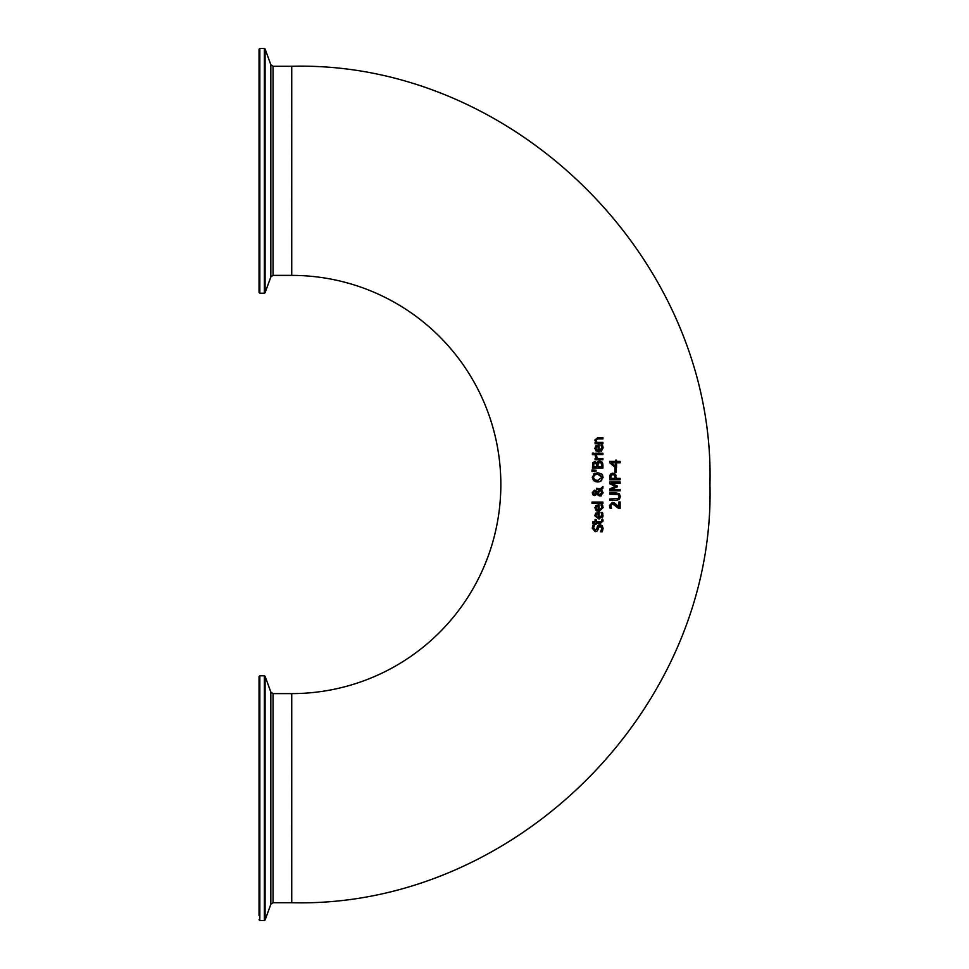 <?xml version="1.0" encoding="UTF-8"?>
<svg xmlns="http://www.w3.org/2000/svg" width="969" height="969" viewBox="0 0 969 969"><rect width="100%" height="100%" fill="white"/><g stroke="black" fill="none" stroke-linecap="round" stroke-linejoin="round"><path stroke-width="1.45" d="M616.199 468.293L616.199 472.254L614.927 472.254L614.927 468.293L616.199 468.293L616.199 472.254M598.127 513.606L596.553 514.054L595.935 515.532L596.553 517.107L598.127 517.749L598.127 513.606L596.553 514.054L595.935 515.532L596.807 517.313M596.553 517.107L598.127 517.749L596.553 517.107L595.935 515.532L596.553 517.107M603.093 515.133L599.036 519.081L594.857 515.46L595.729 513.195L599.133 512.322L599.133 517.749L601.943 515.157L600.998 512.456L602.439 512.456L602.948 516.441M602.645 517.24L602.161 517.931M602.439 512.456L602.875 513.655L602.439 512.456M599.036 519.081L594.869 515.811M601.604 513.546L600.998 512.54M599.133 512.322L599.133 517.749M593.5 527.754L595.123 530.249L596.747 528.892L597.304 526.748L599.932 524.665L602.161 525.622L603.106 528.347L602.294 531.775L600.804 531.387M597.304 526.748L597.716 525.804M598.176 525.271L598.842 524.859M595.123 530.249L596.868 528.432M598.224 528.735L597.158 531.024L595.269 531.702L592.289 527.814M600.55 531.678L601.906 528.444L600.998 526.337L598.551 527.402L597.873 529.934M598.079 529.292L597.158 531.024L598.079 529.292L597.158 531.024L595.269 531.702L592.277 528.19L592.955 525.077L594.615 525.077L593.476 528.093M601.543 530.128L601.882 528.795M601.906 528.444L600.162 526.119L598.551 527.402M602.294 531.775L600.55 531.775M599.932 524.665L602.161 525.622M598.127 506.036L596.553 506.484L595.935 507.974L596.553 509.537L598.127 510.178L598.127 506.036L596.553 506.484L595.935 507.974L596.553 509.537L598.127 510.178M596.892 506.278L595.935 507.974L596.553 509.537M595.729 505.624L599.133 504.752L599.133 510.178L601.943 507.586L600.998 504.897L602.439 504.897L603.093 507.574L599.036 511.523L594.857 507.889L596.262 505.224M602.439 504.897L602.875 506.084L602.439 504.897M597.049 511.172L595.414 509.864M601.604 505.975L600.998 504.97M599.133 504.752L599.133 510.178M602.851 519.517L603.069 520.983L600.514 523.272L596.165 523.272L596.165 524.156L592.822 523.272L592.822 521.952L595.075 521.952L595.075 519.517L596.165 519.517L596.165 521.952L601.434 521.758L601.664 519.517L602.851 519.517L603.069 520.983M601.919 520.656L601.434 521.758L601.664 519.59M596.165 519.517L596.165 521.952M595.075 523.272L592.822 523.272M600.514 523.272L596.165 523.272L596.165 524.156L595.075 524.156M591.998 502.063L602.924 502.063L602.924 503.383L591.998 503.383L591.998 502.063M602.924 502.063L602.924 503.383M593.185 495.038L592.241 492.821L594.409 490.181L596.383 491.065M595.838 490.58L594.409 490.181L597.013 492.191L599.557 489.733L596.529 489.587L596.529 488.219L600.332 488.957L602.924 486.45L602.924 488.243L601.422 489.672L603.142 492.858L600.053 496.116L597.001 494.19L594.663 495.595L593.004 494.868M601.289 495.886L598.127 495.498M595.547 493.948L594.603 494.214L596.516 492.858L595.669 491.804L594.554 491.549L593.125 492.87L594.603 494.214L595.547 493.948L596.516 492.858L594.554 491.549M596.516 492.858L595.669 491.804L596.516 492.858M601.652 491.15L600.804 490.29L597.498 493.512L600.041 494.65M601.931 493.064L600.804 490.29L597.498 493.512L599.714 494.662L601.979 492.131M601.18 494.214L601.785 493.487M597.498 493.512L599.714 494.662M602.924 486.45L602.924 488.243L601.422 489.672M597.691 480.503L601.943 477.329L597.691 474.156L594.53 475.016L593.452 477.329L594.53 479.643L597.691 480.503L594.53 479.643L593.452 477.329M600.235 481.545L597.691 481.944L593.658 480.697L592.241 477.329L594.796 473.26M593.658 473.962L597.691 472.702L601.713 473.962L603.142 477.329L600.574 481.411M601.713 480.709L597.691 481.944L595.196 481.557M602.27 474.556L602.682 475.21M595.511 474.495L594.276 475.234M601.943 477.329L599.484 474.362M597.849 461.716L598.624 461.244M592.883 462.637L594.821 461.547L597.11 463.012L599.714 461.05L602.076 462.14L602.924 468.148L592.459 468.148L592.883 462.637L594.821 461.547M602.718 463.4L602.924 465.047M596.359 463.582L595.014 463L596.359 463.582L596.71 465.181L596.359 463.582L593.924 463.533L593.646 466.755L596.71 466.755L596.262 463.448M595.014 463L593.924 463.533L593.646 466.755L596.71 466.755M599.763 462.504L601.289 463.255L599.763 462.504L598.139 463.352L597.873 466.755L601.737 466.755L601.289 463.255L599.763 462.504L598.139 463.352L597.873 466.755L601.737 466.755M593.924 463.533L593.646 465.423M602.924 465.144L602.924 468.148M599.714 461.05L602.076 462.14M591.998 471.503L591.998 469.941L596.068 470.244L596.068 471.2L591.998 471.503L596.068 471.2L596.068 470.244L591.998 469.941M602.924 453.238L602.924 454.57L595.075 454.57L595.075 453.238L602.924 453.238L602.924 454.57M595.075 458.458L596.238 458.458L595.111 455.612L596.492 455.612L597.352 458.458L602.924 458.458L602.924 459.778L595.075 459.778L595.075 458.458L596.238 458.458L595.111 455.612L596.492 455.612M596.492 455.684L596.432 456.399L596.492 455.684M596.468 456.787L596.662 457.441M597.352 458.458L602.924 458.458L602.924 459.778M594.869 448.55L595.729 445.946L599.133 445.074L599.133 450.512L601.943 447.908L600.998 445.219L602.439 445.219L602.924 446.564M600.998 445.219L602.439 445.219L603.093 447.896L601.24 451.384M602.875 446.418L603.093 447.896L602.875 446.418L603.093 447.896L599.036 451.845L595.983 450.839L594.857 448.223M601.604 446.309L600.998 445.292L601.604 446.309M596.904 446.6L595.935 448.296L596.553 449.858L598.127 450.512L598.127 446.358L596.553 446.818L595.935 448.296L596.553 449.858L598.127 450.512M598.127 446.358L596.553 446.818L595.935 448.296L596.553 449.858M598.418 445.074L599.133 445.074M592.398 453.153L593.767 453.153L593.767 454.655L592.398 454.655L592.398 453.153L593.767 453.153L593.767 454.655M596.553 439.248L598.442 438.896L596.698 439.151L596.105 440.386L597.061 442.409L602.924 442.409L602.924 443.741L595.075 443.741L595.075 442.409L595.947 442.409L594.857 440.035L597.825 437.576L602.924 437.576L602.924 438.896L597.946 438.909M597.061 442.409L602.924 442.409L602.924 443.741M596.698 439.151L596.105 440.386M595.075 442.409L595.947 442.409M597.825 437.576L602.924 437.576L602.924 438.896M620.136 501.966L620.136 508.41L618.658 508.41L612.408 503.819L610.676 505.624L611.572 508.192L610.082 508.192L609.465 505.515L612.335 502.402L614.419 502.947L618.925 507.102L618.925 501.966L620.136 501.966L620.136 508.41L618.658 508.41L613.692 504.098M616.211 504.34L618.925 507.102M612.335 502.402L614.419 502.947M612.408 503.819L611.1 504.34L611.003 507.102M611.1 504.34L610.676 505.624L611.1 504.34M609.973 507.938L609.767 507.32M611.572 508.192L610.082 508.192M620.354 496.455L619.385 499.398L616.199 500.404L609.683 500.404L609.683 499.011L618.319 498.563L619.167 496.625L618.319 494.674L609.683 494.226L609.683 492.833L616.199 492.833L619.554 494.02M618.779 495.135L617.81 494.42M617.423 498.914L618.089 498.696M618.319 498.563L619.167 496.625L618.319 494.674M616.236 494.226L609.683 494.226M619.385 493.839L620.354 496.625L619.385 499.398L616.199 500.404L609.683 500.404M609.683 481.872L620.136 481.872L620.136 483.265L611.124 483.265L617.253 485.99L617.253 486.838L611.124 489.551L620.136 489.551L620.136 490.847L609.683 490.847L609.683 488.945L615.497 486.329L609.683 483.81L609.683 481.872M620.136 481.872L620.136 483.265M611.124 483.265L617.253 485.99L617.253 486.838L611.124 489.551M620.136 489.551L620.136 490.847M610.87 473.793L611.475 473.417M609.683 477.136L610.337 474.398L612.832 473.151L615.158 474.071L616.236 478.371L620.136 478.371L620.136 479.764L609.683 479.764L609.683 477.136M609.731 476.142L609.84 475.537M615.715 474.822L616.03 475.549M614.54 475.319L615.049 477.426L614.419 475.198L612.868 474.604L611.282 475.355L610.882 478.371L615.049 478.371L614.964 476.288M610.894 476.712L610.882 478.371L615.049 478.371M612.868 474.604L611.282 475.355L610.882 477.22M616.236 477.196L616.236 478.371L620.136 478.371L620.136 479.764M612.832 473.151L615.158 474.071M615.412 466.283L615.412 462.77L611.33 462.77L615.412 466.283L611.33 462.77M615.412 460.178L616.538 460.178L616.538 461.426L620.136 461.426L620.136 462.77L616.538 462.77L616.538 467.385L615.073 467.385L609.683 462.71L609.683 461.426L615.412 461.426L615.412 460.178L616.538 460.178L616.538 461.426L620.136 461.426L620.136 462.77M609.683 461.426L615.412 461.426M616.538 462.77L616.538 467.385M291.73 275.39L291.73 66.28C515.229 60.538 715.691 260.988 709.95 484.5C715.691 708.012 515.229 908.462 291.73 902.72L291.73 693.61A209.11 209.11 0 0 0 500.84 484.5A209.11 209.11 0 0 0 291.73 275.39M259.05 919.763L259.837 920.55L259.837 675.781L259.05 676.568L259.05 904.985M259.05 915.511L259.05 854.234M259.05 170.835L259.05 292.432L259.837 293.219L259.837 48.45L259.05 49.237L259.05 170.835M259.837 48.45L264.355 48.45L264.355 293.219L259.837 293.219M265.094 48.971L270.835 64.729L270.835 276.94L265.094 292.699L265.094 48.971L264.355 48.45M291.463 275.39L273.04 275.39L273.04 66.28L291.463 66.28L291.73 275.123M264.355 856.644L264.355 920.55L265.094 920.029L265.094 676.301L264.355 675.781L264.355 856.644M265.094 676.301L270.835 692.06L270.835 904.271L265.094 920.029M291.463 902.72L273.04 902.72L273.04 693.61L291.463 693.61L291.73 902.466M259.837 920.55L264.355 920.55M259.837 675.781L264.355 675.781M270.835 692.06L273.04 693.61M273.04 902.72L270.835 904.271M265.094 292.699L264.355 293.219M270.835 276.94L273.04 275.39M270.835 64.729L273.04 66.28"/></g></svg>
